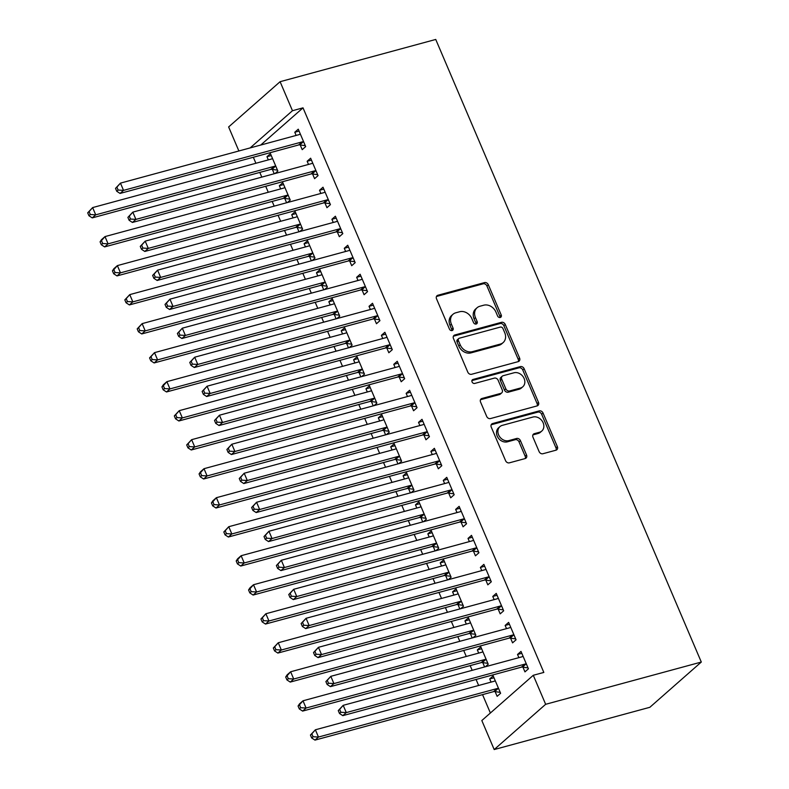 <?xml version="1.0" encoding="UTF-8"?>
<svg xmlns="http://www.w3.org/2000/svg" width="789" height="789" viewBox="0 0 789 789"><rect width="100%" height="100%" fill="white"/><g stroke="black" fill="none" stroke-linecap="round" stroke-linejoin="round"><path stroke-width="1.18" d="M500.256 317.484A2.219 1.815 48.7 0 0 501.222 314.998L488.312 284.74A3.166 2.594 48.7 0 0 484.515 282.6L437.895 295.254A3.166 2.594 48.7 0 0 437.017 295.717A3.166 2.594 48.7 0 0 436.524 298.804L449.434 329.062A2.219 1.815 48.7 0 0 453.054 328.076L451.387 324.161A10.139 8.304 48.7 0 1 452.975 314.298A10.139 8.304 48.7 0 1 455.786 312.799L459.671 311.744A10.139 8.304 48.7 0 1 471.842 318.608L473.508 322.523A2.219 1.815 48.7 0 0 477.138 321.537L475.471 317.622A10.139 8.304 48.7 0 1 477.059 307.759A10.139 8.304 48.7 0 1 479.87 306.26L483.756 305.205A10.139 8.304 48.7 0 1 495.926 312.069L497.593 315.985A2.219 1.815 48.7 0 0 500.256 317.484M499.97 317.543A2.219 1.815 48.7 0 0 499.832 316.221L486.921 285.963A3.166 2.594 48.7 0 0 483.115 283.823L436.504 296.477A3.166 2.594 48.7 0 0 436.465 296.486M451.811 330.611A2.219 1.815 48.7 0 0 451.663 329.299L449.996 325.384L451.387 324.161M475.885 324.072A2.219 1.815 48.7 0 0 475.747 322.76L474.081 318.845L475.471 317.622M539.114 451.594A3.166 2.594 48.7 0 0 542.911 453.734L555.989 450.194A3.166 2.594 48.7 0 0 556.866 449.72A3.166 2.594 48.7 0 0 557.369 446.643L543.039 413.032A3.166 2.594 48.7 0 0 539.232 410.891L492.622 423.545A3.166 2.594 48.7 0 0 491.744 424.009A3.166 2.594 48.7 0 0 491.241 427.096L505.581 460.697A3.166 2.594 48.7 0 0 509.378 462.837L525.178 458.557A3.166 2.594 48.7 0 0 526.056 458.084A3.166 2.594 48.7 0 0 526.549 455.006L520.415 440.627A3.166 2.594 48.7 0 0 516.617 438.477L508.777 440.607A8.482 6.943 48.7 0 1 499.348 436.278A8.482 6.943 48.7 0 1 499.93 426.622A8.482 6.943 48.7 0 1 502.277 425.37L532.969 417.036A8.482 6.943 48.7 0 1 542.398 421.365A8.482 6.943 48.7 0 1 541.816 431.021A8.482 6.943 48.7 0 1 539.469 432.273L534.35 433.664A3.166 2.594 48.7 0 0 533.472 434.128A3.166 2.594 48.7 0 0 532.979 437.214L539.114 451.594M533.275 675.285L545.653 704.301L494.19 749.55L481.823 720.535L533.275 675.285L543.828 672.425L303.015 107.846L292.463 110.716L250.162 147.908M545.653 704.301L701.303 662.05L435.745 39.45L280.095 81.701L292.463 110.716M518.215 361.628A3.166 2.594 48.7 0 0 519.093 361.155A3.166 2.594 48.7 0 0 519.596 358.078L505.256 324.466A3.166 2.594 48.7 0 0 501.459 322.326L454.839 334.98A3.166 2.594 48.7 0 0 453.961 335.443A3.166 2.594 48.7 0 0 453.468 338.53L467.798 372.132A3.166 2.594 48.7 0 0 471.605 374.282L518.215 361.628M524.143 368.749L538.483 402.36A3.166 2.594 48.7 0 1 537.98 405.438A3.166 2.594 48.7 0 1 537.102 405.911L490.492 418.564A3.166 2.594 48.7 0 1 486.685 416.414L480.55 402.035A3.166 2.594 48.7 0 1 481.053 398.948A3.166 2.594 48.7 0 1 481.931 398.484L500.837 393.356A3.166 2.594 48.7 0 0 501.715 392.883A3.166 2.594 48.7 0 0 502.208 389.805L498.135 380.259A3.166 2.594 48.7 0 0 494.338 378.118L474.653 383.454A2.219 1.815 48.7 0 1 472.956 379.47L520.346 366.609A3.166 2.594 48.7 0 1 524.143 368.749L522.752 369.972L537.092 403.583L538.483 402.36M494.19 749.55L649.85 707.299L701.303 662.05M510.572 638.163L512.574 642.857L516.055 639.8L508.629 622.393L505.147 625.45L506.508 628.636M485.432 666.725L488.233 664.259L480.807 646.852L477.335 649.909L478.696 653.095M482.76 662.622L484.604 666.952M485.827 580.142L487.829 584.836L491.3 581.779L483.874 564.372L480.402 567.429L481.754 570.615M460.677 608.704L463.488 606.238L456.062 588.831L452.58 591.888L453.941 595.074M458.005 604.601L459.849 608.93M461.072 522.121L463.074 526.815L466.555 523.758L459.129 506.351L455.647 509.408L457.009 512.584M435.932 550.683L438.733 548.217L431.317 530.81L427.835 533.867L429.196 537.043M433.26 546.58L435.104 550.909M436.327 464.09L438.329 468.784L441.801 465.727L434.374 448.32L430.902 451.377L432.264 454.563M411.187 492.652L413.988 490.186L406.562 472.779L403.09 475.836L404.441 479.022M408.505 488.549L410.359 492.878M411.572 406.069L413.574 410.763L417.056 407.706L409.629 390.299L406.148 393.356L407.509 396.542M386.432 434.631L389.243 432.165L381.817 414.758L378.335 417.815L379.696 421.001M383.76 430.528L385.604 434.857M386.827 348.048L388.829 352.742L392.301 349.685L384.884 332.277L381.403 335.335L382.764 338.52M361.687 376.609L364.488 374.144L357.062 356.736L353.59 359.794L354.942 362.979M359.005 372.507L360.859 376.836M362.072 290.017L364.074 294.711L367.556 291.654L360.129 274.247L356.658 277.304L358.009 280.489M336.933 318.588L339.743 316.123L332.317 298.715L328.835 301.773L330.197 304.948M334.26 314.476L336.104 318.805M337.327 231.996L339.329 236.69L342.811 233.633L335.384 216.225L331.903 219.283L333.264 222.468M312.188 260.557L314.989 258.092L307.562 240.684L304.09 243.742L305.442 246.927M309.515 256.455L311.359 260.784M312.572 173.975L314.584 178.669L318.056 175.612L310.629 158.204L307.158 161.262L308.509 164.447M287.433 202.536L290.244 200.071L282.817 182.663L279.336 185.721L280.697 188.906M284.76 198.433L286.604 202.763M303.015 107.846L260.715 145.048M253.338 157.258L255.892 163.264M259.798 172.406L261.81 177.121M265.706 186.273L268.27 192.279M272.175 201.422L274.178 206.136M278.083 215.279L280.647 221.285M284.543 230.437L286.555 235.142M290.46 244.294L293.025 250.3M296.92 259.443L298.932 264.157M302.828 273.31L305.392 279.316M309.298 288.458L311.31 293.173M315.206 302.315L317.77 308.321M321.675 317.474L323.677 322.178M327.583 331.331L330.147 337.337M334.043 346.479L336.055 351.194M339.96 360.346L342.515 366.352M346.42 375.495L348.432 380.209M352.328 389.352L354.892 395.358M358.798 404.51L360.8 409.215M364.705 418.367L367.27 424.374M371.165 433.516L373.177 438.23M377.083 447.373L379.647 453.389M383.543 462.532L385.555 467.246M389.46 476.388L392.015 482.395M395.92 491.547L397.932 496.251M401.828 505.404L404.392 511.41M408.298 520.553L410.3 525.267M414.205 534.409L416.77 540.416M420.665 549.568L422.677 554.282M426.583 563.425L429.137 569.431M433.043 578.584L435.055 583.288M438.95 592.44L441.515 598.447M445.42 607.589L447.432 612.303M451.328 621.446L453.892 627.452M457.788 636.605L459.8 641.319M463.705 650.461L466.269 656.468M470.165 665.62L472.177 670.325M476.083 679.477L478.637 685.483M482.543 694.626L490.383 713.009M275.065 173.521L277.866 171.055L270.44 153.648L266.968 156.705L268.319 159.891M272.383 169.418L274.237 173.748M300.205 144.959L302.207 149.654L305.678 146.596L298.262 129.189L294.78 132.246L296.141 135.432M299.81 231.552L302.611 229.086L295.194 211.679L291.713 214.736L293.074 217.912M297.137 227.439L298.982 231.769M324.95 202.98L326.952 207.685L330.433 204.627L323.007 187.22L319.525 190.277L320.886 193.453M324.565 289.573L327.366 287.107L319.939 269.7L316.468 272.757L317.819 275.943M321.882 285.47L323.737 289.8M349.705 261.011L351.707 265.706L355.178 262.648L347.752 245.241L344.28 248.298L345.641 251.484M349.31 347.594L352.111 345.128L344.694 327.721L341.213 330.778L342.574 333.964M346.637 343.491L348.482 347.821M374.45 319.032L376.452 323.727L379.933 320.669L372.507 303.262L369.025 306.319L370.386 309.505M374.055 405.625L376.866 403.149L369.439 385.742L365.958 388.799L367.319 391.985M371.382 401.512L373.227 405.842M399.195 377.053L401.207 381.748L404.678 378.69L397.252 361.283L393.78 364.34L395.131 367.526M398.81 463.646L401.611 461.18L394.184 443.773L390.713 446.83L392.074 450.016M396.137 459.543L397.981 463.873M423.949 435.084L425.952 439.779L429.433 436.721L422.007 419.314L418.525 422.371L419.886 425.547M423.555 521.667L426.366 519.201L418.939 501.794L415.458 504.852L416.819 508.037M420.882 517.564L422.726 521.894M448.694 493.105L450.697 497.8L454.178 494.742L446.752 477.335L443.28 480.393L444.631 483.578M448.31 579.688L451.111 577.223L443.684 559.815L440.213 562.873L441.564 566.058M445.627 575.585L447.481 579.915M473.449 551.126L475.451 555.821L478.923 552.764L471.506 535.356L468.025 538.414L469.386 541.599M473.055 637.719L475.866 635.253L468.439 617.846L464.958 620.904L466.319 624.079M470.382 633.616L472.226 637.946M498.194 609.147L500.196 613.852L503.678 610.794L496.251 593.387L492.77 596.445L494.131 599.62M495.127 691.637L497.129 696.332L500.611 693.275L493.184 675.867L489.713 678.925L491.064 682.11M522.949 667.178L524.951 671.873L528.423 668.816L520.996 651.408L517.525 654.466L518.886 657.651M238.88 150.975L228.632 126.95L280.095 81.701M266.968 156.705L271.248 155.541M294.78 132.246L299.061 131.082M279.336 185.721L283.626 184.557M307.158 161.262L311.438 160.098M291.713 214.736L296.003 213.572M319.525 190.277L323.815 189.113M304.09 243.742L308.371 242.578M331.903 219.283L336.193 218.119M316.468 272.757L320.748 271.594M344.28 248.298L348.56 247.135M328.835 301.773L333.126 300.609M356.658 277.304L360.938 276.15M341.213 330.778L345.493 329.615M369.025 306.319L373.315 305.156M353.59 359.794L357.871 358.63M381.403 335.335L385.683 334.171M365.958 388.799L370.248 387.646M393.78 364.34L398.06 363.187M378.335 417.815L382.626 416.651M406.148 393.356L410.438 392.192M390.713 446.83L394.993 445.667M418.525 422.371L422.815 421.208M403.09 475.836L407.371 474.672M430.902 451.377L435.183 450.213M415.458 504.852L419.748 503.688M443.28 480.393L447.56 479.229M427.835 533.867L432.116 532.703M455.647 509.408L459.938 508.244M440.213 562.873L444.493 561.709M468.025 538.414L472.315 537.25M452.58 591.888L456.87 590.724M480.402 567.429L484.683 566.265M464.958 620.904L469.248 619.74M492.77 596.445L497.06 595.281M477.335 649.909L481.615 648.745M505.147 625.45L509.438 624.286M489.713 678.925L493.993 677.761M517.525 654.466L521.805 653.302M477.059 307.759L475.668 308.982A10.139 8.304 48.7 0 0 474.081 318.845M452.975 314.298L451.584 315.521A10.139 8.304 48.7 0 0 449.996 325.384M518.265 361.609A3.166 2.594 48.7 0 0 518.205 359.301L503.865 325.689A3.166 2.594 48.7 0 0 500.068 323.549L453.448 336.203A3.166 2.594 48.7 0 0 453.409 336.213L454.839 334.98M502.968 328.589A2.219 1.815 48.7 0 0 500.305 327.09L459.395 338.195A2.219 1.815 48.7 0 0 458.429 340.68L460.194 344.803A10.139 8.304 48.7 0 0 472.364 351.667L500.334 344.083A10.139 8.304 48.7 0 0 503.145 342.584A10.139 8.304 48.7 0 0 504.733 332.721L502.968 328.589M458.774 338.52L457.383 339.743A2.219 1.815 48.7 0 0 457.038 341.903L458.429 340.68M503.145 342.584L501.755 343.807A10.139 8.304 48.7 0 1 498.944 345.306L470.974 352.89A10.139 8.304 48.7 0 1 458.803 346.026L457.038 341.903M537.151 405.891A3.166 2.594 48.7 0 0 537.092 403.583M501.715 392.883L500.325 394.106A3.166 2.594 48.7 0 1 499.447 394.579L480.54 399.707A3.166 2.594 48.7 0 0 480.491 399.717M471.852 380.614L518.955 367.832L520.346 366.609M520.454 388.03A8.482 6.943 48.7 0 0 522.801 386.778A8.482 6.943 48.7 0 0 523.383 377.112A8.482 6.943 48.7 0 0 513.955 372.793L503.135 375.722A3.166 2.594 48.7 0 0 502.258 376.195A3.166 2.594 48.7 0 0 501.765 379.272L505.838 388.819A3.166 2.594 48.7 0 0 509.635 390.959L520.454 388.03L519.063 389.253A8.482 6.943 48.7 0 0 521.411 388.001L522.801 386.778M502.258 376.195L500.867 377.418A3.166 2.594 48.7 0 0 500.374 380.495L501.765 379.272M519.063 389.253L508.244 392.182A3.166 2.594 48.7 0 1 504.447 390.042L500.374 380.495M522.752 369.972A3.166 2.594 48.7 0 0 518.955 367.832M541.816 431.021L540.426 432.244A8.482 6.943 48.7 0 1 538.078 433.496L532.96 434.887A3.166 2.594 48.7 0 0 532.92 434.897M499.93 426.622L498.54 427.845A8.482 6.943 48.7 0 0 497.958 437.5A8.482 6.943 48.7 0 0 507.386 441.83L508.777 440.607M525.227 458.537A3.166 2.594 48.7 0 0 525.158 456.229L519.024 441.85A3.166 2.594 48.7 0 0 515.227 439.7L507.386 441.83M556.038 450.174A3.166 2.594 48.7 0 0 555.979 447.866L541.649 414.255A3.166 2.594 48.7 0 0 537.842 412.114L491.231 424.768A3.166 2.594 48.7 0 0 491.182 424.778M272.057 158.678L272.126 158.619A3.225 2.643 -131.3 0 1 271.238 159.102L92.629 207.586L95.725 214.835L92.244 217.892L270.854 169.408A3.225 2.643 -131.3 0 1 271.929 169.349L277.481 170.148M90.321 214.509L89.088 211.61L87.697 212.833L88.93 215.732L90.321 214.509L95.725 214.835L274.325 166.351A3.225 2.643 -131.3 0 1 275.4 166.292L275.864 166.361M87.697 212.833L92.629 207.586L89.088 211.61M92.244 217.892L88.93 215.732M115.51 188.374L116.752 191.273L118.143 190.05L116.9 187.151L115.51 188.374L120.451 183.127L299.051 134.643A3.225 2.643 48.7 0 0 299.948 134.16L299.879 134.219M116.9 187.151L120.451 183.127L123.538 190.376L120.066 193.433L298.666 144.949A3.225 2.643 48.7 0 1 299.741 144.89L305.294 145.689M303.676 141.902L303.223 141.833A3.225 2.643 48.7 0 0 302.148 141.892L123.538 190.376L118.143 190.05M116.752 191.273L120.066 193.433M284.434 187.693L284.504 187.634A3.225 2.643 -131.3 0 1 283.606 188.107L105.006 236.592L108.103 243.85L104.621 246.908L283.231 198.424A3.225 2.643 -131.3 0 1 284.296 198.364L289.859 199.163M102.698 243.515L101.465 240.615L100.075 241.838L101.308 244.738L102.698 243.515L108.103 243.85L286.703 195.366A3.225 2.643 -131.3 0 1 287.778 195.307L288.241 195.376M100.075 241.838L101.525 239.649L105.006 236.592L101.465 240.615M104.621 246.908L101.308 244.738M296.812 216.709L296.881 216.65A3.225 2.643 -131.3 0 1 295.983 217.123L117.383 265.607L120.47 272.856L116.999 275.913L295.599 227.439A3.225 2.643 -131.3 0 1 296.674 227.38L302.226 228.179M115.076 272.53L113.833 269.631L112.442 270.854L113.685 273.753L115.076 272.53L120.47 272.856L299.08 224.382A3.225 2.643 -131.3 0 1 300.155 224.323L300.609 224.382M112.442 270.854L113.902 268.664L117.383 265.607L113.833 269.631M116.999 275.913L113.685 273.753M127.887 217.379L129.12 220.279L130.51 219.056L129.278 216.156L127.887 217.379L132.818 212.133L311.428 163.648A3.225 2.643 48.7 0 0 312.316 163.175L312.247 163.234M129.278 216.156L132.818 212.133L135.915 219.391L132.434 222.449L311.044 173.965A3.225 2.643 48.7 0 1 312.119 173.905L317.671 174.704M316.054 170.917L315.59 170.848A3.225 2.643 48.7 0 0 314.515 170.907L135.915 219.391L130.51 219.056M129.12 220.279L132.434 222.449M140.264 246.395L141.497 249.294L142.888 248.071L141.655 245.172L140.264 246.395L145.196 241.148L323.796 192.664A3.225 2.643 48.7 0 0 324.693 192.191L324.624 192.25M141.655 245.172L145.196 241.148L148.293 248.397L144.811 251.454L323.421 202.98A3.225 2.643 48.7 0 1 324.486 202.921L330.049 203.72M328.431 199.923L327.968 199.864A3.225 2.643 48.7 0 0 326.893 199.923L148.293 248.397L142.888 248.071M141.497 249.294L144.811 251.454M309.18 245.714L309.258 245.655A3.225 2.643 -131.3 0 1 308.361 246.138L129.751 294.622L132.848 301.871L129.376 304.929L307.976 256.445A3.225 2.643 -131.3 0 1 309.051 256.386L314.604 257.184M127.453 301.546L126.21 298.646L124.82 299.869L126.062 302.769L127.453 301.546L132.848 301.871L311.458 253.387A3.225 2.643 -131.3 0 1 312.523 253.328L312.986 253.397M124.82 299.869L129.751 294.622L126.21 298.646M129.376 304.929L126.062 302.769M321.557 274.73L321.626 274.671A3.225 2.643 -131.3 0 1 320.738 275.144L142.128 323.628L145.225 330.887L141.744 333.944L320.354 285.46A3.225 2.643 -131.3 0 1 321.429 285.401L326.981 286.2M139.821 330.552L138.588 327.652L137.197 328.875L138.43 331.774L139.821 330.552L145.225 330.887L323.825 282.403A3.225 2.643 -131.3 0 1 324.9 282.344L325.364 282.413M137.197 328.875L142.128 323.628L138.588 327.652M141.744 333.944L138.43 331.774M152.632 275.41L153.875 278.31L155.265 277.087L154.023 274.187L152.632 275.41L157.573 270.163L336.173 221.679A3.225 2.643 48.7 0 0 337.071 221.196L337.002 221.255M154.023 274.187L157.573 270.163L160.66 277.412L157.189 280.47L335.789 231.986A3.225 2.643 48.7 0 1 336.864 231.927L342.416 232.725M340.799 228.938L340.345 228.869A3.225 2.643 48.7 0 0 339.27 228.928L160.66 277.412L155.265 277.087M153.875 278.31L157.189 280.47M165.009 304.416L166.252 307.315L167.643 306.093L166.4 303.193L165.009 304.416L169.941 299.169L348.551 250.685A3.225 2.643 48.7 0 0 349.448 250.212L349.369 250.271M166.4 303.193L169.941 299.169L173.038 306.428L169.566 309.485L348.166 261.001A3.225 2.643 48.7 0 1 349.241 260.942L354.794 261.741M353.176 257.954L352.713 257.885A3.225 2.643 48.7 0 0 351.647 257.944L173.038 306.428L167.643 306.093M166.252 307.315L169.566 309.485M333.934 303.745L334.003 303.686A3.225 2.643 -131.3 0 1 333.106 304.159L154.506 352.644L157.603 359.892L154.121 362.95L332.721 314.466A3.225 2.643 -131.3 0 1 333.796 314.416L339.349 315.215M152.198 359.567L150.965 356.667L149.565 357.89L150.807 360.79L152.198 359.567L157.603 359.892L336.203 311.408A3.225 2.643 -131.3 0 1 337.278 311.359L337.741 311.418M149.565 357.89L154.506 352.644L150.965 356.667M154.121 362.95L150.807 360.79M177.387 333.431L178.62 336.331L180.01 335.108L178.778 332.208L177.387 333.431L182.318 328.185L360.928 279.701A3.225 2.643 48.7 0 0 361.816 279.227L361.747 279.286M178.778 332.208L182.318 328.185L185.415 335.433L181.934 338.491L360.543 290.007A3.225 2.643 48.7 0 1 361.618 289.957L367.171 290.756M365.554 286.959L365.09 286.9A3.225 2.643 48.7 0 0 364.015 286.949L185.415 335.433L180.01 335.108M178.62 336.331L181.934 338.491M346.312 332.751L346.381 332.692A3.225 2.643 -131.3 0 1 345.483 333.175L166.883 381.659L169.97 388.908L166.499 391.965L345.099 343.481A3.225 2.643 -131.3 0 1 346.174 343.422L351.726 344.221M164.576 388.582L163.333 385.683L161.942 386.906L163.185 389.805L164.576 388.582L169.97 388.908L348.58 340.424A3.225 2.643 -131.3 0 1 349.655 340.365L350.109 340.434M161.942 386.906L163.402 384.716L166.883 381.659L163.333 385.683M166.499 391.965L163.185 389.805M189.764 362.447L190.997 365.346L192.388 364.123L191.155 361.224L189.764 362.447L194.696 357.2L373.296 308.716A3.225 2.643 48.7 0 0 374.193 308.233L374.124 308.292M191.155 361.224L194.696 357.2L197.792 364.449L194.311 367.506L372.911 319.022A3.225 2.643 48.7 0 1 373.986 318.963L379.539 319.762M377.931 315.975L377.467 315.906A3.225 2.643 48.7 0 0 376.392 315.965L197.792 364.449L192.388 364.123M190.997 365.346L194.311 367.506M358.679 361.766L358.758 361.707A3.225 2.643 -131.3 0 1 357.861 362.181L179.251 410.665L182.348 417.923L178.866 420.981L357.476 372.497A3.225 2.643 -131.3 0 1 358.551 372.438L364.104 373.236M176.943 417.588L175.71 414.689L174.32 415.911L175.552 418.811L176.943 417.588L182.348 417.923L360.948 369.439A3.225 2.643 -131.3 0 1 362.023 369.38L362.486 369.449M174.32 415.911L179.251 410.665L175.71 414.689M178.866 420.981L175.552 418.811M202.132 391.452L203.375 394.352L204.765 393.129L203.523 390.23L202.132 391.452L207.073 386.206L385.673 337.722A3.225 2.643 48.7 0 0 386.571 337.248L386.502 337.307M203.523 390.23L207.073 386.206L210.16 393.464L206.688 396.522L385.288 348.038A3.225 2.643 48.7 0 1 386.363 347.979L391.916 348.777M390.299 344.99L389.845 344.921A3.225 2.643 48.7 0 0 388.77 344.98L210.16 393.464L204.765 393.129M203.375 394.352L206.688 396.522M371.057 390.782L371.126 390.723A3.225 2.643 -131.3 0 1 370.228 391.196L191.628 439.68L194.725 446.929L191.244 449.986L369.854 401.502A3.225 2.643 -131.3 0 1 370.929 401.453L376.481 402.252M189.321 446.604L188.088 443.704L186.697 444.927L187.93 447.827L189.321 446.604L194.725 446.929L373.325 398.445A3.225 2.643 -131.3 0 1 374.4 398.396L374.864 398.455M186.697 444.927L191.628 439.68L188.088 443.704M191.244 449.986L187.93 447.827M214.509 420.468L215.742 423.368L217.133 422.145L215.9 419.245L214.509 420.468L219.441 415.221L398.05 366.737A3.225 2.643 48.7 0 0 398.938 366.264L398.869 366.323M215.9 419.245L219.441 415.221L222.537 422.47L219.066 425.527L397.666 377.043A3.225 2.643 48.7 0 1 398.741 376.994L404.293 377.793M402.676 373.996L402.212 373.937A3.225 2.643 48.7 0 0 401.137 373.986L222.537 422.47L217.133 422.145M215.742 423.368L219.066 425.527M383.434 419.787L383.503 419.728A3.225 2.643 -131.3 0 1 382.606 420.212L204.006 468.696L207.093 475.945L203.621 479.002L382.221 430.518A3.225 2.643 -131.3 0 1 383.296 430.459L388.849 431.258M201.698 475.619L200.455 472.719L199.065 473.942L200.307 476.842L201.698 475.619L207.093 475.945L385.703 427.46A3.225 2.643 -131.3 0 1 386.778 427.401L387.231 427.47M199.065 473.942L200.524 471.753L204.006 468.696L200.455 472.719M203.621 479.002L200.307 476.842M226.887 449.483L228.12 452.383L229.51 451.16L228.277 448.26L226.887 449.483L231.818 444.227L410.418 395.753A3.225 2.643 48.7 0 0 411.316 395.269L411.247 395.328M228.277 448.26L231.818 444.227L234.915 451.486L231.433 454.543L410.043 406.059A3.225 2.643 48.7 0 1 411.118 406L416.671 406.799M415.053 403.011L414.59 402.942A3.225 2.643 48.7 0 0 413.515 403.001L234.915 451.486L229.51 451.16M228.12 452.383L231.433 454.543M395.812 448.803L395.881 448.744A3.225 2.643 -131.3 0 1 394.983 449.217L216.383 497.701L219.47 504.96L215.999 508.017L394.599 459.533A3.225 2.643 -131.3 0 1 395.674 459.474L401.226 460.273M214.075 504.625L212.833 501.725L211.442 502.948L212.685 505.848L214.075 504.625L219.47 504.96L398.08 456.476A3.225 2.643 -131.3 0 1 399.145 456.417L399.609 456.486M211.442 502.948L212.902 500.759L216.383 497.701L212.833 501.725M215.999 508.017L212.685 505.848M239.254 478.489L240.497 481.389L241.888 480.166L240.645 477.266L239.254 478.489L244.195 473.242L422.796 424.758A3.225 2.643 48.7 0 0 423.693 424.285L423.624 424.344M240.645 477.266L244.195 473.242L247.292 480.501L243.811 483.558L422.411 435.074A3.225 2.643 48.7 0 1 423.486 435.015L429.038 435.814M427.421 432.027L426.967 431.958A3.225 2.643 48.7 0 0 425.892 432.017L247.292 480.501L241.888 480.166M240.497 481.389L243.811 483.558M408.179 477.818L408.248 477.759A3.225 2.643 -131.3 0 1 407.361 478.233L228.751 526.717L231.848 533.966L228.366 537.023L406.976 488.539A3.225 2.643 -131.3 0 1 408.051 488.49L413.604 489.288M226.443 533.64L225.21 530.741L223.82 531.964L225.052 534.863L226.443 533.64L231.848 533.966L410.448 485.482A3.225 2.643 -131.3 0 1 411.523 485.432L411.986 485.491M223.82 531.964L228.751 526.717L225.21 530.741M228.366 537.023L225.052 534.863M251.632 507.505L252.874 510.404L254.265 509.181L253.022 506.282L251.632 507.505L256.573 502.258L435.173 453.774A3.225 2.643 48.7 0 0 436.07 453.3L436.001 453.359M253.022 506.282L256.573 502.258L259.66 509.507L256.188 512.564L434.788 464.08A3.225 2.643 48.7 0 1 435.863 464.031L441.416 464.829M439.798 461.032L439.345 460.973A3.225 2.643 48.7 0 0 438.27 461.023L259.66 509.507L254.265 509.181M252.874 510.404L256.188 512.564M420.557 506.824L420.626 506.765A3.225 2.643 -131.3 0 1 419.728 507.248L241.128 555.722L244.225 562.981L240.744 566.038L419.344 517.554A3.225 2.643 -131.3 0 1 420.419 517.495L425.981 518.294M238.82 562.656L237.588 559.746L236.197 560.969L237.43 563.879L238.82 562.656L244.225 562.981L422.825 514.497A3.225 2.643 -131.3 0 1 423.9 514.438L424.364 514.507M236.197 560.969L237.647 558.78L241.128 555.722L237.588 559.746M240.744 566.038L237.43 563.879M264.009 536.51L265.242 539.42L266.633 538.197L265.4 535.287L264.009 536.51L268.941 531.263L447.55 482.789A3.225 2.643 48.7 0 0 448.438 482.306L448.369 482.365M265.4 535.287L268.941 531.263L272.037 538.522L268.556 541.579L447.166 493.095A3.225 2.643 48.7 0 1 448.241 493.036L453.793 493.835M452.176 490.048L451.712 489.979A3.225 2.643 48.7 0 0 450.637 490.038L272.037 538.522L266.633 538.197M265.242 539.42L268.556 541.579M432.934 535.839L433.003 535.78A3.225 2.643 -131.3 0 1 432.106 536.254L253.506 584.738L256.593 591.997L253.121 595.054L431.721 546.57A3.225 2.643 -131.3 0 1 432.796 546.511L438.349 547.31M251.198 591.661L249.955 588.762L248.565 589.985L249.807 592.884L251.198 591.661L256.593 591.997L435.203 543.513A3.225 2.643 -131.3 0 1 436.278 543.453L436.731 543.522M248.565 589.985L250.024 587.795L253.506 584.738L249.955 588.762M253.121 595.054L249.807 592.884M276.387 565.526L277.62 568.425L279.01 567.202L277.777 564.303L276.387 565.526L281.318 560.279L459.918 511.795A3.225 2.643 48.7 0 0 460.815 511.321L460.746 511.38M277.777 564.303L281.318 560.279L284.415 567.538L280.933 570.595L459.533 522.111A3.225 2.643 48.7 0 1 460.608 522.052L466.171 522.851M464.553 519.063L464.09 518.994A3.225 2.643 48.7 0 0 463.015 519.054L284.415 567.538L279.01 567.202M277.62 568.425L280.933 570.595M445.302 564.855L445.381 564.796A3.225 2.643 -131.3 0 1 444.483 565.269L265.873 613.753L268.97 621.002L265.498 624.06L444.099 575.576A3.225 2.643 -131.3 0 1 445.174 575.526L450.726 576.325M263.565 620.677L262.333 617.777L260.942 619L262.175 621.9L263.565 620.677L268.97 621.002L447.57 572.518A3.225 2.643 -131.3 0 1 448.645 572.469L449.109 572.528M260.942 619L265.873 613.753L262.333 617.777M265.498 624.06L262.175 621.9M288.754 594.541L289.997 597.441L291.388 596.218L290.145 593.318L288.754 594.541L293.695 589.294L472.295 540.81A3.225 2.643 48.7 0 0 473.193 540.337L473.124 540.396M290.145 593.318L293.695 589.294L296.782 596.543L293.311 599.601L471.911 551.116A3.225 2.643 48.7 0 1 472.986 551.057L478.538 551.866M476.921 548.069L476.467 548A3.225 2.643 48.7 0 0 475.392 548.059L296.782 596.543L291.388 596.218M289.997 597.441L293.311 599.601M457.679 593.861L457.748 593.801A3.225 2.643 -131.3 0 1 456.851 594.285L278.251 642.759L281.348 650.018L277.866 653.075L456.476 604.591A3.225 2.643 -131.3 0 1 457.551 604.532L463.104 605.331M275.943 649.692L274.71 646.783L273.319 648.006L274.552 650.915L275.943 649.692L281.348 650.018L459.948 601.534A3.225 2.643 -131.3 0 1 461.023 601.474L461.486 601.543M273.319 648.006L278.251 642.759L274.71 646.783M277.866 653.075L274.552 650.915M301.132 623.547L302.365 626.456L303.755 625.233L302.522 622.324L301.132 623.547L306.063 618.3L484.673 569.826A3.225 2.643 48.7 0 0 485.57 569.342L485.491 569.402M302.522 622.324L306.063 618.3L309.16 625.559L305.688 628.616L484.288 580.132A3.225 2.643 48.7 0 1 485.363 580.073L490.916 580.872M489.298 577.084L488.835 577.015A3.225 2.643 48.7 0 0 487.76 577.075L309.16 625.559L303.755 625.233M302.365 626.456L305.688 628.616M470.057 622.876L470.126 622.817A3.225 2.643 -131.3 0 1 469.228 623.29L290.628 671.774L293.725 679.023L290.244 682.081L468.844 633.606A3.225 2.643 -131.3 0 1 469.919 633.547L475.471 634.346M288.32 678.698L287.078 675.798L285.687 677.021L286.93 679.921L288.32 678.698L293.725 679.023L472.325 630.549A3.225 2.643 -131.3 0 1 473.4 630.49L473.854 630.559M285.687 677.021L287.147 674.832L290.628 671.774L287.078 675.798M290.244 682.081L286.93 679.921M313.509 652.562L314.742 655.462L316.133 654.239L314.9 651.339L313.509 652.562L318.44 647.315L497.05 598.831A3.225 2.643 48.7 0 0 497.938 598.358L497.869 598.417M314.9 651.339L318.44 647.315L321.537 654.564L318.056 657.622L496.666 609.147A3.225 2.643 48.7 0 1 497.741 609.088L503.293 609.887M501.676 606.09L501.212 606.031A3.225 2.643 48.7 0 0 500.137 606.09L321.537 654.564L316.133 654.239M314.742 655.462L318.056 657.622M482.434 651.892L482.503 651.832A3.225 2.643 -131.3 0 1 481.606 652.306L303.006 700.79L306.093 708.039L302.621 711.096L481.221 662.612A3.225 2.643 -131.3 0 1 482.296 662.553L487.849 663.352M300.698 707.713L299.455 704.814L298.064 706.037L299.307 708.936L300.698 707.713L306.093 708.039L484.702 659.555A3.225 2.643 -131.3 0 1 485.777 659.496L486.231 659.565M298.064 706.037L299.524 703.847L303.006 700.79L299.455 704.814M302.621 711.096L299.307 708.936M325.877 681.578L327.119 684.477L328.51 683.254L327.267 680.355L325.877 681.578L330.818 676.331L509.418 627.847A3.225 2.643 48.7 0 0 510.315 627.373L510.246 627.433M327.267 680.355L330.818 676.331L333.915 683.58L330.433 686.637L509.033 638.153A3.225 2.643 48.7 0 1 510.108 638.094L515.661 638.893M514.043 635.106L513.59 635.037A3.225 2.643 48.7 0 0 512.515 635.096L333.915 683.58L328.51 683.254M327.119 684.477L330.433 686.637M494.802 680.897L494.871 680.838A3.225 2.643 -131.3 0 1 493.983 681.321L315.373 729.795L318.47 737.054L314.989 740.112L493.598 691.628A3.225 2.643 -131.3 0 1 494.673 691.568L500.226 692.367M313.065 736.729L311.833 733.819L310.442 735.042L311.675 737.952L313.065 736.729L318.47 737.054L497.07 688.57A3.225 2.643 -131.3 0 1 498.145 688.511L498.609 688.58M310.442 735.042L315.373 729.795L311.833 733.819M314.989 740.112L311.675 737.952M338.254 710.583L339.497 713.493L340.887 712.27L339.645 709.36L338.254 710.583L343.195 705.336L521.795 656.862A3.225 2.643 48.7 0 0 522.693 656.379L522.624 656.438M339.645 709.36L343.195 705.336L346.282 712.595L342.811 715.653L521.411 667.169A3.225 2.643 48.7 0 1 522.486 667.109L528.038 667.908M526.421 664.121L525.967 664.052A3.225 2.643 48.7 0 0 524.892 664.111L346.282 712.595L340.887 712.27M339.497 713.493L342.811 715.653M499.832 316.221L501.222 314.998M451.663 329.299L453.054 328.076M475.747 322.76L477.138 321.537M436.504 296.477L437.895 295.254M483.115 283.823L484.515 282.6M486.921 285.963L488.312 284.74M500.068 323.549L501.459 322.326M503.865 325.689L505.256 324.466M518.205 359.301L519.596 358.078M458.803 346.026L460.194 344.803M470.974 352.89L472.364 351.667M498.944 345.306L500.334 344.083M480.54 399.707L481.931 398.484M499.447 394.579L500.837 393.356M471.94 380.367L472.956 379.47M504.447 390.042L505.838 388.819M508.244 392.182L509.635 390.959M532.96 434.887L534.35 433.664M538.078 433.496L539.469 432.273M515.227 439.7L516.617 438.477M519.024 441.85L520.415 440.627M525.158 456.229L526.549 455.006M491.231 424.768L492.622 423.545M537.842 412.114L539.232 410.891M541.649 414.255L543.039 413.032M555.979 447.866L557.369 446.643M270.854 169.408L274.325 166.351M271.929 169.349L275.4 166.292M303.223 141.833L299.741 144.89M302.148 141.892L298.666 144.949M283.231 198.424L286.703 195.366M284.296 198.364L287.778 195.307M295.599 227.439L299.08 224.382M296.674 227.38L300.155 224.323M315.59 170.848L312.119 173.905M314.515 170.907L311.044 173.965M327.968 199.864L324.486 202.921M326.893 199.923L323.421 202.98M307.976 256.445L311.458 253.387M309.051 256.386L312.523 253.328M320.354 285.46L323.825 282.403M321.429 285.401L324.9 282.344M340.345 228.869L336.864 231.927M339.27 228.928L335.789 231.986M352.713 257.885L349.241 260.942M351.647 257.944L348.166 261.001M332.721 314.466L336.203 311.408M333.796 314.416L337.278 311.359M365.09 286.9L361.618 289.957M364.015 286.949L360.543 290.007M345.099 343.481L348.58 340.424M346.174 343.422L349.655 340.365M377.467 315.906L373.986 318.963M376.392 315.965L372.911 319.022M357.476 372.497L360.948 369.439M358.551 372.438L362.023 369.38M389.845 344.921L386.363 347.979M388.77 344.98L385.288 348.038M369.854 401.502L373.325 398.445M370.929 401.453L374.4 398.396M402.212 373.937L398.741 376.994M401.137 373.986L397.666 377.043M382.221 430.518L385.703 427.46M383.296 430.459L386.778 427.401M414.59 402.942L411.118 406M413.515 403.001L410.043 406.059M394.599 459.533L398.08 456.476M395.674 459.474L399.145 456.417M426.967 431.958L423.486 435.015M425.892 432.017L422.411 435.074M406.976 488.539L410.448 485.482M408.051 488.49L411.523 485.432M439.345 460.973L435.863 464.031M438.27 461.023L434.788 464.08M419.344 517.554L422.825 514.497M420.419 517.495L423.9 514.438M451.712 489.979L448.241 493.036M450.637 490.038L447.166 493.095M431.721 546.57L435.203 543.513M432.796 546.511L436.278 543.453M464.09 518.994L460.608 522.052M463.015 519.054L459.533 522.111M444.099 575.576L447.57 572.518M445.174 575.526L448.645 572.469M476.467 548L472.986 551.057M475.392 548.059L471.911 551.116M456.476 604.591L459.948 601.534M457.551 604.532L461.023 601.474M488.835 577.015L485.363 580.073M487.76 577.075L484.288 580.132M468.844 633.606L472.325 630.549M469.919 633.547L473.4 630.49M501.212 606.031L497.741 609.088M500.137 606.09L496.666 609.147M481.221 662.612L484.702 659.555M482.296 662.553L485.777 659.496M513.59 635.037L510.108 638.094M512.515 635.096L509.033 638.153M493.598 691.628L497.07 688.57M494.673 691.568L498.145 688.511M525.967 664.052L522.486 667.109M524.892 664.111L521.411 667.169"/></g></svg>

